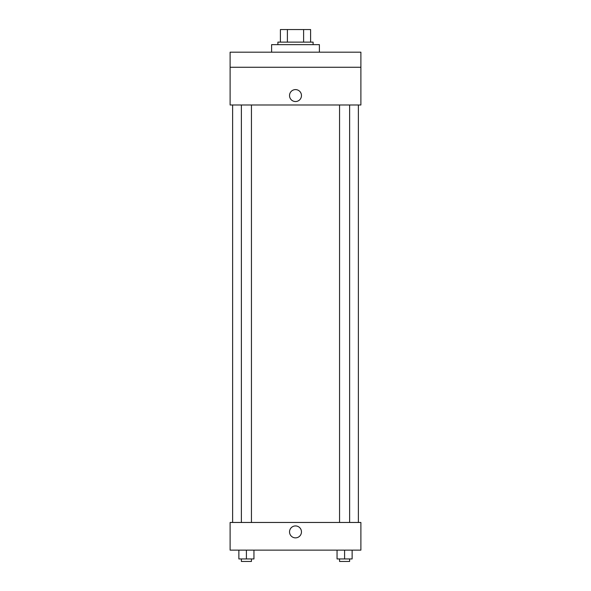 <?xml version="1.0" encoding="UTF-8"?>
<svg xmlns="http://www.w3.org/2000/svg" width="591" height="591" viewBox="0 0 591 591"><rect width="100%" height="100%" fill="white"/><g stroke="black" fill="none" stroke-linecap="round" stroke-linejoin="round"><path stroke-width="0.89" d="M287.389 42.124L287.389 29.55L280.407 29.55L280.407 42.124L280.407 29.55M287.389 29.55L310.593 29.55L310.593 42.124M303.611 42.124L303.611 29.55M277.896 44.643L277.896 42.124L313.104 42.124L313.104 44.643M319.391 52.185L319.391 44.643L271.609 44.643L271.609 52.185M230.113 52.185L360.887 52.185L360.887 67.271L230.113 67.271L230.113 52.185M360.887 67.271L360.887 104.999L230.113 104.999L230.113 67.271M295.5 101.541A5.976 5.976 0 0 1 290.329 92.58A5.976 5.976 0 0 1 300.671 92.58A5.976 5.976 0 0 1 295.5 101.541M230.113 522.466L360.887 522.466L360.887 550.132L230.113 550.132L230.113 522.466M295.5 537.869A5.976 5.976 0 0 1 290.329 528.915A5.976 5.976 0 0 1 300.671 528.915A5.976 5.976 0 0 1 295.5 537.869M337.047 550.132L337.047 558.938L352.133 558.938L352.133 550.132L352.133 558.938M344.59 558.938L344.59 550.132M349.621 558.938L349.621 561.45L339.559 561.45L339.559 558.938M238.867 550.132L238.867 558.938L253.953 558.938L253.953 550.132L253.953 558.938M246.41 558.938L246.41 550.132M251.441 558.938L251.441 561.45L241.379 561.45L241.379 558.938M358.375 522.466L358.375 104.999M232.625 522.466L232.625 104.999M339.559 104.999L339.559 522.466M349.621 104.999L349.621 522.466M251.441 522.466L251.441 104.999M241.379 522.466L241.379 104.999"/></g></svg>
